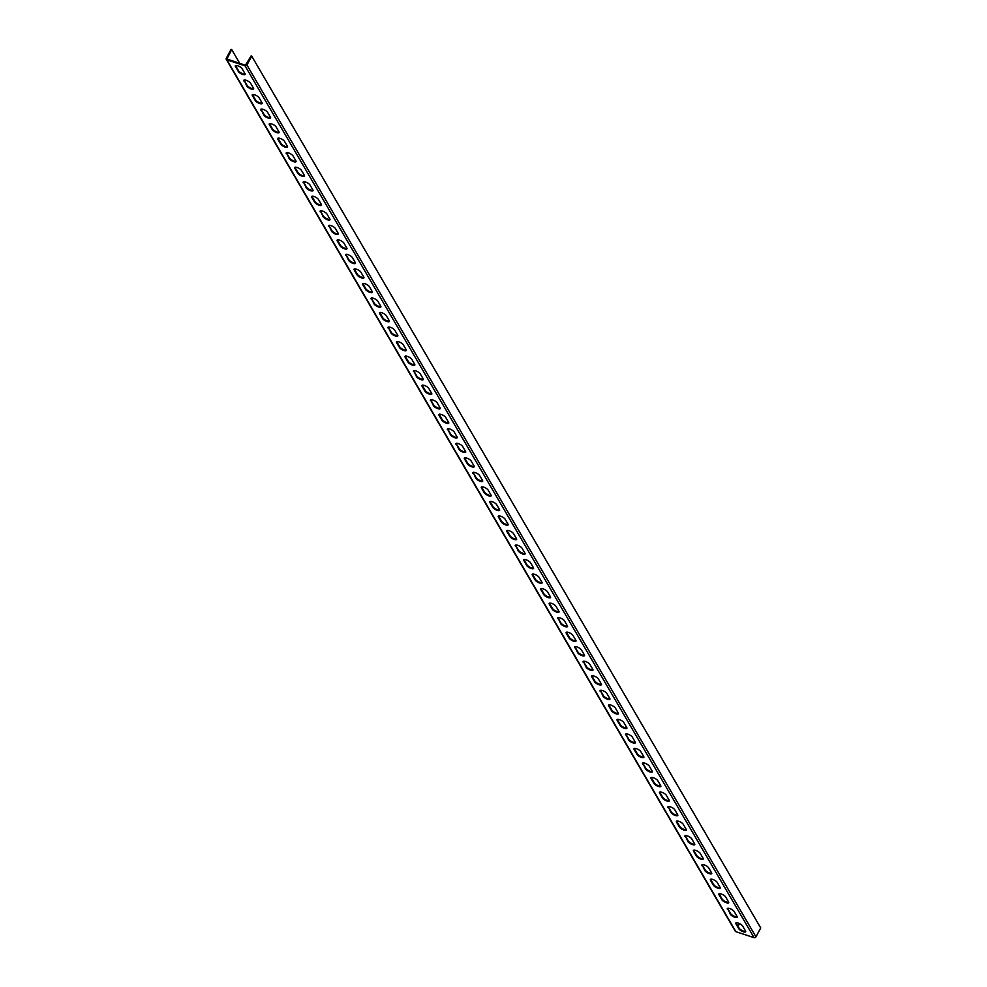 <?xml version="1.0" encoding="UTF-8"?>
<svg xmlns="http://www.w3.org/2000/svg" width="987" height="987" viewBox="0 0 987 987"><rect width="100%" height="100%" fill="white"/><g stroke="black" fill="none" stroke-linecap="round" stroke-linejoin="round"><path stroke-width="1.48" d="M754.056 937.65L245.06 65.833A1.456 1.209 -30.3 0 0 246.947 65.031L251.722 56.136L760.718 927.953L755.943 936.848A1.456 1.209 149.7 0 1 754.056 937.65L735.895 931.679A1.456 1.209 149.7 0 1 735.278 931.197L226.282 59.38A1.456 1.209 -30.3 0 1 226.307 58.245L231.069 49.35L231.698 49.56L239.767 63.378M226.282 59.38A1.456 1.209 -30.3 0 0 226.899 59.862L245.06 65.833M735.932 923.82A3.948 1.295 -151.8 0 1 735.808 923.067A3.948 1.295 -151.8 0 1 739.041 923.363A3.948 1.295 -151.8 0 1 742.643 926.028L745.53 930.975A3.948 1.295 -151.8 0 1 745.654 931.728A3.948 1.295 -151.8 0 1 742.421 931.432A3.948 1.295 -151.8 0 1 738.819 928.767L735.932 923.82L736.265 923.215L739.14 928.162A3.948 1.295 -151.8 0 0 742.273 930.605A3.948 1.295 -151.8 0 0 745.691 931.358M727.456 909.298A3.948 1.295 -151.8 0 1 727.333 908.533A3.948 1.295 -151.8 0 1 730.553 908.83A3.948 1.295 -151.8 0 1 734.155 911.507L737.042 916.442A3.948 1.295 -151.8 0 1 737.166 917.207A3.948 1.295 -151.8 0 1 733.946 916.898A3.948 1.295 -151.8 0 1 730.331 914.233L727.777 908.694L730.664 913.629A3.948 1.295 -151.8 0 0 733.797 916.072A3.948 1.295 -151.8 0 0 737.203 916.837M718.968 894.765A3.948 1.295 -151.8 0 1 718.844 894A3.948 1.295 -151.8 0 1 722.077 894.308A3.948 1.295 -151.8 0 1 725.679 896.973L728.566 901.908A3.948 1.295 -151.8 0 1 728.69 902.673A3.948 1.295 -151.8 0 1 725.457 902.377A3.948 1.295 -151.8 0 1 721.855 899.7L718.968 894.765L719.289 894.16L722.176 899.095A3.948 1.295 -151.8 0 0 725.309 901.55A3.948 1.295 -151.8 0 0 728.727 902.303M710.48 880.231A3.948 1.295 -151.8 0 1 710.369 879.479A3.948 1.295 -151.8 0 1 713.589 879.775A3.948 1.295 -151.8 0 1 717.191 882.44L720.078 887.387A3.948 1.295 -151.8 0 1 720.202 888.14A3.948 1.295 -151.8 0 1 716.981 887.844A3.948 1.295 -151.8 0 1 713.367 885.179L710.48 880.231L710.813 879.627L713.7 884.574A3.948 1.295 -151.8 0 0 716.833 887.017A3.948 1.295 -151.8 0 0 720.239 887.769M702.004 865.71A3.948 1.295 -151.8 0 1 701.88 864.945A3.948 1.295 -151.8 0 1 705.1 865.241A3.948 1.295 -151.8 0 1 708.715 867.906L711.59 872.853A3.948 1.295 -151.8 0 1 711.713 873.618A3.948 1.295 -151.8 0 1 708.493 873.31A3.948 1.295 -151.8 0 1 704.891 870.645L702.325 865.093L705.212 870.04A3.948 1.295 -151.8 0 0 708.345 872.483A3.948 1.295 -151.8 0 0 711.75 873.248M693.516 851.176A3.948 1.295 -151.8 0 1 693.392 850.412A3.948 1.295 -151.8 0 1 696.625 850.72A3.948 1.295 -151.8 0 1 700.227 853.385L703.114 858.32A3.948 1.295 -151.8 0 1 703.237 859.085A3.948 1.295 -151.8 0 1 700.005 858.776A3.948 1.295 -151.8 0 1 696.403 856.111L693.516 851.176L693.849 850.572L696.723 855.507A3.948 1.295 -151.8 0 0 699.857 857.962A3.948 1.295 -151.8 0 0 703.275 858.715M685.04 836.643A3.948 1.295 -151.8 0 1 684.916 835.878A3.948 1.295 -151.8 0 1 688.136 836.186A3.948 1.295 -151.8 0 1 691.739 838.851L694.626 843.786A3.948 1.295 -151.8 0 1 694.749 844.551A3.948 1.295 -151.8 0 1 691.529 844.255A3.948 1.295 -151.8 0 1 687.914 841.59L685.36 836.038L688.247 840.973A3.948 1.295 -151.8 0 0 691.381 843.429A3.948 1.295 -151.8 0 0 694.786 844.181M676.551 822.109A3.948 1.295 -151.8 0 1 676.428 821.357A3.948 1.295 -151.8 0 1 679.661 821.653A3.948 1.295 -151.8 0 1 683.263 824.318L686.15 829.265A3.948 1.295 -151.8 0 1 686.273 830.018A3.948 1.295 -151.8 0 1 683.041 829.722A3.948 1.295 -151.8 0 1 679.438 827.057L676.551 822.109L676.872 821.505L679.759 826.452A3.948 1.295 -151.8 0 0 682.893 828.895A3.948 1.295 -151.8 0 0 686.31 829.648M668.063 807.588A3.948 1.295 -151.8 0 1 667.952 806.823A3.948 1.295 -151.8 0 1 671.172 807.119A3.948 1.295 -151.8 0 1 674.775 809.784L677.662 814.731A3.948 1.295 -151.8 0 1 677.785 815.496A3.948 1.295 -151.8 0 1 674.565 815.188A3.948 1.295 -151.8 0 1 670.95 812.523L668.396 806.971L671.283 811.919A3.948 1.295 -151.8 0 0 674.417 814.361A3.948 1.295 -151.8 0 0 677.822 815.126M659.587 793.054A3.948 1.295 -151.8 0 1 659.464 792.29A3.948 1.295 -151.8 0 1 662.684 792.598A3.948 1.295 -151.8 0 1 666.299 795.263L669.174 800.198A3.948 1.295 -151.8 0 1 669.297 800.963A3.948 1.295 -151.8 0 1 666.077 800.654A3.948 1.295 -151.8 0 1 662.474 797.989L659.587 793.054L659.908 792.45L662.795 797.385A3.948 1.295 -151.8 0 0 665.929 799.84A3.948 1.295 -151.8 0 0 669.334 800.593M651.099 778.521A3.948 1.295 -151.8 0 1 650.976 777.756A3.948 1.295 -151.8 0 1 654.208 778.064A3.948 1.295 -151.8 0 1 657.811 780.729L660.698 785.664A3.948 1.295 -151.8 0 1 660.821 786.429A3.948 1.295 -151.8 0 1 657.589 786.133A3.948 1.295 -151.8 0 1 653.986 783.468L651.099 778.521L651.432 777.916L654.307 782.851A3.948 1.295 -151.8 0 0 657.441 785.307A3.948 1.295 -151.8 0 0 660.858 786.059M642.623 763.987A3.948 1.295 -151.8 0 1 642.5 763.235A3.948 1.295 -151.8 0 1 645.72 763.531A3.948 1.295 -151.8 0 1 649.323 766.196L652.21 771.143A3.948 1.295 -151.8 0 1 652.333 771.896A3.948 1.295 -151.8 0 1 649.113 771.6A3.948 1.295 -151.8 0 1 645.498 768.935L642.944 763.383L645.831 768.33A3.948 1.295 -151.8 0 0 648.965 770.773A3.948 1.295 -151.8 0 0 652.37 771.526M634.135 749.466A3.948 1.295 -151.8 0 1 634.012 748.701A3.948 1.295 -151.8 0 1 637.244 748.997A3.948 1.295 -151.8 0 1 640.847 751.662L643.734 756.61A3.948 1.295 -151.8 0 1 643.857 757.374A3.948 1.295 -151.8 0 1 640.625 757.066A3.948 1.295 -151.8 0 1 637.022 754.401L634.135 749.466L634.456 748.862L637.343 753.797A3.948 1.295 -151.8 0 0 640.477 756.239A3.948 1.295 -151.8 0 0 643.894 757.004M625.647 734.933A3.948 1.295 -151.8 0 1 625.536 734.168A3.948 1.295 -151.8 0 1 628.756 734.476A3.948 1.295 -151.8 0 1 632.359 737.141L635.246 742.076A3.948 1.295 -151.8 0 1 635.369 742.841A3.948 1.295 -151.8 0 1 632.149 742.545A3.948 1.295 -151.8 0 1 628.534 739.868L625.98 734.328L628.867 739.263A3.948 1.295 -151.8 0 0 632.001 741.718A3.948 1.295 -151.8 0 0 635.406 742.471M617.171 720.399A3.948 1.295 -151.8 0 1 617.048 719.646A3.948 1.295 -151.8 0 1 620.268 719.942A3.948 1.295 -151.8 0 1 623.883 722.607L626.757 727.542A3.948 1.295 -151.8 0 1 626.881 728.307A3.948 1.295 -151.8 0 1 623.661 728.011A3.948 1.295 -151.8 0 1 620.058 725.346L617.171 720.399L617.492 719.794L620.379 724.742A3.948 1.295 -151.8 0 0 623.513 727.185A3.948 1.295 -151.8 0 0 626.918 727.937M608.683 705.878A3.948 1.295 -151.8 0 1 608.56 705.113A3.948 1.295 -151.8 0 1 611.792 705.409A3.948 1.295 -151.8 0 1 615.394 708.074L618.281 713.021A3.948 1.295 -151.8 0 1 618.405 713.774A3.948 1.295 -151.8 0 1 615.172 713.478A3.948 1.295 -151.8 0 1 611.57 710.813L608.683 705.878L609.016 705.261L611.891 710.208A3.948 1.295 -151.8 0 0 615.024 712.651A3.948 1.295 -151.8 0 0 618.442 713.404M600.207 691.344A3.948 1.295 -151.8 0 1 600.084 690.579A3.948 1.295 -151.8 0 1 603.304 690.875A3.948 1.295 -151.8 0 1 606.906 693.553L609.793 698.488A3.948 1.295 -151.8 0 1 609.917 699.252A3.948 1.295 -151.8 0 1 606.697 698.944A3.948 1.295 -151.8 0 1 603.082 696.279L600.528 690.74L603.415 695.675A3.948 1.295 -151.8 0 0 606.549 698.117A3.948 1.295 -151.8 0 0 609.954 698.882M591.719 676.811A3.948 1.295 -151.8 0 1 591.595 676.046A3.948 1.295 -151.8 0 1 594.828 676.354A3.948 1.295 -151.8 0 1 598.43 679.019L601.317 683.954A3.948 1.295 -151.8 0 1 601.441 684.719A3.948 1.295 -151.8 0 1 598.208 684.423A3.948 1.295 -151.8 0 1 594.606 681.746L591.719 676.811L592.04 676.206L594.927 681.141A3.948 1.295 -151.8 0 0 598.06 683.596A3.948 1.295 -151.8 0 0 601.478 684.349M583.231 662.277A3.948 1.295 -151.8 0 1 583.12 661.524A3.948 1.295 -151.8 0 1 586.34 661.821A3.948 1.295 -151.8 0 1 589.942 664.485L592.829 669.433A3.948 1.295 -151.8 0 1 592.953 670.185A3.948 1.295 -151.8 0 1 589.732 669.889A3.948 1.295 -151.8 0 1 586.118 667.224L583.564 661.672L586.451 666.62A3.948 1.295 -151.8 0 0 589.584 669.063A3.948 1.295 -151.8 0 0 592.99 669.815M574.755 647.756A3.948 1.295 -151.8 0 1 574.631 646.991A3.948 1.295 -151.8 0 1 577.851 647.287A3.948 1.295 -151.8 0 1 581.466 649.952L584.341 654.899A3.948 1.295 -151.8 0 1 584.464 655.664A3.948 1.295 -151.8 0 1 581.244 655.356A3.948 1.295 -151.8 0 1 577.642 652.691L575.076 647.139L577.963 652.086A3.948 1.295 -151.8 0 0 581.096 654.529A3.948 1.295 -151.8 0 0 584.514 655.294M566.267 633.222A3.948 1.295 -151.8 0 1 566.143 632.457A3.948 1.295 -151.8 0 1 569.376 632.766A3.948 1.295 -151.8 0 1 572.978 635.431L575.865 640.366A3.948 1.295 -151.8 0 1 575.989 641.131A3.948 1.295 -151.8 0 1 572.756 640.822A3.948 1.295 -151.8 0 1 569.154 638.157L566.267 633.222L566.6 632.618L569.474 637.553A3.948 1.295 -151.8 0 0 572.608 640.008A3.948 1.295 -151.8 0 0 576.026 640.76M557.791 618.689A3.948 1.295 -151.8 0 1 557.667 617.924A3.948 1.295 -151.8 0 1 560.887 618.232A3.948 1.295 -151.8 0 1 564.49 620.897L567.377 625.832A3.948 1.295 -151.8 0 1 567.5 626.597A3.948 1.295 -151.8 0 1 564.28 626.301A3.948 1.295 -151.8 0 1 560.665 623.636L558.111 618.084L560.998 623.019A3.948 1.295 -151.8 0 0 564.132 625.474A3.948 1.295 -151.8 0 0 567.537 626.227M549.303 604.155A3.948 1.295 -151.8 0 1 549.179 603.402A3.948 1.295 -151.8 0 1 552.412 603.699A3.948 1.295 -151.8 0 1 556.014 606.363L558.901 611.311A3.948 1.295 -151.8 0 1 559.024 612.063A3.948 1.295 -151.8 0 1 555.792 611.767A3.948 1.295 -151.8 0 1 552.189 609.102L549.303 604.155L549.623 603.55L552.51 608.498A3.948 1.295 -151.8 0 0 555.644 610.941A3.948 1.295 -151.8 0 0 559.061 611.693M540.814 589.634A3.948 1.295 -151.8 0 1 540.703 588.869A3.948 1.295 -151.8 0 1 543.923 589.165A3.948 1.295 -151.8 0 1 547.526 591.83L550.413 596.777A3.948 1.295 -151.8 0 1 550.536 597.542A3.948 1.295 -151.8 0 1 547.316 597.234A3.948 1.295 -151.8 0 1 543.701 594.569L540.814 589.634L541.147 589.029L544.034 593.964A3.948 1.295 -151.8 0 0 547.168 596.407A3.948 1.295 -151.8 0 0 550.573 597.172M532.338 575.1A3.948 1.295 -151.8 0 1 532.215 574.335A3.948 1.295 -151.8 0 1 535.435 574.644A3.948 1.295 -151.8 0 1 539.05 577.309L541.925 582.244A3.948 1.295 -151.8 0 1 542.048 583.009A3.948 1.295 -151.8 0 1 538.828 582.7A3.948 1.295 -151.8 0 1 535.225 580.035L532.338 575.1L532.659 574.496L535.546 579.431A3.948 1.295 -151.8 0 0 538.68 581.886A3.948 1.295 -151.8 0 0 542.097 582.638M523.85 560.567A3.948 1.295 -151.8 0 1 523.727 559.802A3.948 1.295 -151.8 0 1 526.959 560.11A3.948 1.295 -151.8 0 1 530.562 562.775L533.449 567.71A3.948 1.295 -151.8 0 1 533.572 568.475A3.948 1.295 -151.8 0 1 530.34 568.179A3.948 1.295 -151.8 0 1 526.737 565.514L523.85 560.567L524.183 559.962L527.058 564.897A3.948 1.295 -151.8 0 0 530.192 567.352A3.948 1.295 -151.8 0 0 533.609 568.105M515.374 546.033A3.948 1.295 -151.8 0 1 515.251 545.28A3.948 1.295 -151.8 0 1 518.471 545.577A3.948 1.295 -151.8 0 1 522.074 548.241L524.961 553.189A3.948 1.295 -151.8 0 1 525.084 553.941A3.948 1.295 -151.8 0 1 521.864 553.645A3.948 1.295 -151.8 0 1 518.249 550.98L515.695 545.429L518.582 550.376A3.948 1.295 -151.8 0 0 521.716 552.819A3.948 1.295 -151.8 0 0 525.121 553.571M506.886 531.512A3.948 1.295 -151.8 0 1 506.763 530.747A3.948 1.295 -151.8 0 1 509.995 531.043A3.948 1.295 -151.8 0 1 513.598 533.72L516.485 538.655A3.948 1.295 -151.8 0 1 516.608 539.42A3.948 1.295 -151.8 0 1 513.376 539.112A3.948 1.295 -151.8 0 1 509.773 536.447L506.886 531.512L507.207 530.907L510.094 535.842A3.948 1.295 -151.8 0 0 513.228 538.285A3.948 1.295 -151.8 0 0 516.645 539.05M498.398 516.978A3.948 1.295 -151.8 0 1 498.287 516.213A3.948 1.295 -151.8 0 1 501.507 516.522A3.948 1.295 -151.8 0 1 505.11 519.187L507.997 524.122A3.948 1.295 -151.8 0 1 508.12 524.887A3.948 1.295 -151.8 0 1 504.9 524.59A3.948 1.295 -151.8 0 1 501.285 521.913L498.398 516.978L498.731 516.374L501.618 521.309A3.948 1.295 -151.8 0 0 504.752 523.764A3.948 1.295 -151.8 0 0 508.157 524.516M489.922 502.445A3.948 1.295 -151.8 0 1 489.799 501.692A3.948 1.295 -151.8 0 1 493.019 501.988A3.948 1.295 -151.8 0 1 496.634 504.653L499.508 509.588A3.948 1.295 -151.8 0 1 499.632 510.353A3.948 1.295 -151.8 0 1 496.412 510.057A3.948 1.295 -151.8 0 1 492.809 507.392L489.922 502.445L490.243 501.84L493.13 506.787A3.948 1.295 -151.8 0 0 496.264 509.23A3.948 1.295 -151.8 0 0 499.681 509.983M481.434 487.923A3.948 1.295 -151.8 0 1 481.311 487.159A3.948 1.295 -151.8 0 1 484.543 487.455A3.948 1.295 -151.8 0 1 488.146 490.12L491.032 495.067A3.948 1.295 -151.8 0 1 491.156 495.819A3.948 1.295 -151.8 0 1 487.923 495.523A3.948 1.295 -151.8 0 1 484.321 492.858L481.434 487.923L481.767 487.307L484.642 492.254A3.948 1.295 -151.8 0 0 487.775 494.697A3.948 1.295 -151.8 0 0 491.193 495.462M472.958 473.39A3.948 1.295 -151.8 0 1 472.835 472.625A3.948 1.295 -151.8 0 1 476.055 472.921A3.948 1.295 -151.8 0 1 479.657 475.598L482.544 480.533A3.948 1.295 -151.8 0 1 482.668 481.298A3.948 1.295 -151.8 0 1 479.448 480.99A3.948 1.295 -151.8 0 1 475.833 478.325L473.279 472.785L476.166 477.72A3.948 1.295 -151.8 0 0 479.3 480.163A3.948 1.295 -151.8 0 0 482.705 480.928M464.47 458.856A3.948 1.295 -151.8 0 1 464.346 458.091A3.948 1.295 -151.8 0 1 467.579 458.4A3.948 1.295 -151.8 0 1 471.181 461.065L474.068 466A3.948 1.295 -151.8 0 1 474.192 466.765A3.948 1.295 -151.8 0 1 470.959 466.469A3.948 1.295 -151.8 0 1 467.357 463.791L464.47 458.856L464.791 458.252L467.678 463.187A3.948 1.295 -151.8 0 0 470.811 465.642A3.948 1.295 -151.8 0 0 474.229 466.395M455.994 444.323A3.948 1.295 -151.8 0 1 455.871 443.57A3.948 1.295 -151.8 0 1 459.091 443.866A3.948 1.295 -151.8 0 1 462.693 446.531L465.58 451.478A3.948 1.295 -151.8 0 1 465.704 452.231A3.948 1.295 -151.8 0 1 462.484 451.935A3.948 1.295 -151.8 0 1 458.869 449.27L456.315 443.718L459.202 448.666A3.948 1.295 -151.8 0 0 462.335 451.108A3.948 1.295 -151.8 0 0 465.741 451.861M447.506 429.801A3.948 1.295 -151.8 0 1 447.382 429.037A3.948 1.295 -151.8 0 1 450.603 429.333A3.948 1.295 -151.8 0 1 454.217 431.998L457.092 436.945A3.948 1.295 -151.8 0 1 457.215 437.71A3.948 1.295 -151.8 0 1 453.995 437.401A3.948 1.295 -151.8 0 1 450.393 434.736L447.827 429.185L450.714 434.132A3.948 1.295 -151.8 0 0 453.847 436.575A3.948 1.295 -151.8 0 0 457.265 437.34M439.018 415.268A3.948 1.295 -151.8 0 1 438.894 414.503A3.948 1.295 -151.8 0 1 442.127 414.811A3.948 1.295 -151.8 0 1 445.729 417.476L448.616 422.411A3.948 1.295 -151.8 0 1 448.74 423.176A3.948 1.295 -151.8 0 1 445.507 422.868A3.948 1.295 -151.8 0 1 441.905 420.203L439.018 415.268L439.351 414.663L442.225 419.598A3.948 1.295 -151.8 0 0 445.359 422.054A3.948 1.295 -151.8 0 0 448.777 422.806M430.542 400.734A3.948 1.295 -151.8 0 1 430.418 399.969A3.948 1.295 -151.8 0 1 433.638 400.278A3.948 1.295 -151.8 0 1 437.241 402.943L440.128 407.878A3.948 1.295 -151.8 0 1 440.251 408.643A3.948 1.295 -151.8 0 1 437.031 408.347A3.948 1.295 -151.8 0 1 433.416 405.682L430.863 400.13L433.749 405.065A3.948 1.295 -151.8 0 0 436.883 407.52A3.948 1.295 -151.8 0 0 440.288 408.273M422.054 386.201A3.948 1.295 -151.8 0 1 421.93 385.448A3.948 1.295 -151.8 0 1 425.163 385.744A3.948 1.295 -151.8 0 1 428.765 388.409L431.652 393.357A3.948 1.295 -151.8 0 1 431.775 394.109A3.948 1.295 -151.8 0 1 428.543 393.813A3.948 1.295 -151.8 0 1 424.941 391.148L422.054 386.201L422.374 385.596L425.261 390.544A3.948 1.295 -151.8 0 0 428.395 392.986A3.948 1.295 -151.8 0 0 431.812 393.739M413.578 371.68A3.948 1.295 -151.8 0 1 413.454 370.915A3.948 1.295 -151.8 0 1 416.674 371.211A3.948 1.295 -151.8 0 1 420.277 373.876L423.164 378.823A3.948 1.295 -151.8 0 1 423.287 379.588A3.948 1.295 -151.8 0 1 420.067 379.279A3.948 1.295 -151.8 0 1 416.452 376.615L413.898 371.075L416.785 376.01A3.948 1.295 -151.8 0 0 419.919 378.453A3.948 1.295 -151.8 0 0 423.324 379.218M405.089 357.146A3.948 1.295 -151.8 0 1 404.966 356.381A3.948 1.295 -151.8 0 1 408.186 356.689A3.948 1.295 -151.8 0 1 411.801 359.354L414.676 364.289A3.948 1.295 -151.8 0 1 414.799 365.054A3.948 1.295 -151.8 0 1 411.579 364.746A3.948 1.295 -151.8 0 1 407.976 362.081L405.089 357.146L405.41 356.541L408.297 361.476A3.948 1.295 -151.8 0 0 411.431 363.932A3.948 1.295 -151.8 0 0 414.848 364.684M396.601 342.612A3.948 1.295 -151.8 0 1 396.478 341.847A3.948 1.295 -151.8 0 1 399.71 342.156A3.948 1.295 -151.8 0 1 403.313 344.821L406.2 349.756A3.948 1.295 -151.8 0 1 406.323 350.521A3.948 1.295 -151.8 0 1 403.091 350.225A3.948 1.295 -151.8 0 1 399.488 347.56L396.601 342.612L396.934 342.008L399.809 346.955A3.948 1.295 -151.8 0 0 402.943 349.398A3.948 1.295 -151.8 0 0 406.36 350.151M388.125 328.079A3.948 1.295 -151.8 0 1 388.002 327.326A3.948 1.295 -151.8 0 1 391.222 327.622A3.948 1.295 -151.8 0 1 394.825 330.287L397.712 335.235A3.948 1.295 -151.8 0 1 397.835 335.987A3.948 1.295 -151.8 0 1 394.615 335.691A3.948 1.295 -151.8 0 1 391 333.026L388.446 327.474L391.333 332.422A3.948 1.295 -151.8 0 0 394.467 334.864A3.948 1.295 -151.8 0 0 397.872 335.617M379.637 313.558A3.948 1.295 -151.8 0 1 379.514 312.793A3.948 1.295 -151.8 0 1 382.746 313.089A3.948 1.295 -151.8 0 1 386.349 315.766L389.236 320.701A3.948 1.295 -151.8 0 1 389.359 321.466A3.948 1.295 -151.8 0 1 386.127 321.157A3.948 1.295 -151.8 0 1 382.524 318.493L379.637 313.558L379.958 312.953L382.845 317.888A3.948 1.295 -151.8 0 0 385.979 320.331A3.948 1.295 -151.8 0 0 389.396 321.096M371.161 299.024A3.948 1.295 -151.8 0 1 371.038 298.259A3.948 1.295 -151.8 0 1 374.258 298.567A3.948 1.295 -151.8 0 1 377.861 301.232L380.748 306.167A3.948 1.295 -151.8 0 1 380.871 306.932A3.948 1.295 -151.8 0 1 377.651 306.636A3.948 1.295 -151.8 0 1 374.036 303.959L371.482 298.419L374.369 303.354A3.948 1.295 -151.8 0 0 377.503 305.81A3.948 1.295 -151.8 0 0 380.908 306.562M362.673 284.49A3.948 1.295 -151.8 0 1 362.55 283.738A3.948 1.295 -151.8 0 1 365.77 284.034A3.948 1.295 -151.8 0 1 369.385 286.699L372.259 291.634A3.948 1.295 -151.8 0 1 372.383 292.399A3.948 1.295 -151.8 0 1 369.163 292.103A3.948 1.295 -151.8 0 1 365.56 289.438L362.673 284.49L362.994 283.886L365.881 288.833A3.948 1.295 -151.8 0 0 369.015 291.276A3.948 1.295 -151.8 0 0 372.432 292.029M354.185 269.969A3.948 1.295 -151.8 0 1 354.062 269.204A3.948 1.295 -151.8 0 1 357.294 269.5A3.948 1.295 -151.8 0 1 360.897 272.165L363.784 277.113A3.948 1.295 -151.8 0 1 363.907 277.865A3.948 1.295 -151.8 0 1 360.674 277.569A3.948 1.295 -151.8 0 1 357.072 274.904L354.185 269.969L354.518 269.352L357.393 274.3A3.948 1.295 -151.8 0 0 360.526 276.742A3.948 1.295 -151.8 0 0 363.944 277.507M345.709 255.436A3.948 1.295 -151.8 0 1 345.586 254.671A3.948 1.295 -151.8 0 1 348.806 254.967A3.948 1.295 -151.8 0 1 352.408 257.644L355.295 262.579A3.948 1.295 -151.8 0 1 355.419 263.344A3.948 1.295 -151.8 0 1 352.199 263.035A3.948 1.295 -151.8 0 1 348.584 260.371L346.03 254.831L348.917 259.766A3.948 1.295 -151.8 0 0 352.051 262.209A3.948 1.295 -151.8 0 0 355.456 262.974M337.221 240.902A3.948 1.295 -151.8 0 1 337.098 240.137A3.948 1.295 -151.8 0 1 340.33 240.446A3.948 1.295 -151.8 0 1 343.932 243.11L346.819 248.045A3.948 1.295 -151.8 0 1 346.943 248.81A3.948 1.295 -151.8 0 1 343.71 248.514A3.948 1.295 -151.8 0 1 340.108 245.849L337.221 240.902L337.542 240.297L340.429 245.232A3.948 1.295 -151.8 0 0 343.562 247.688A3.948 1.295 -151.8 0 0 346.98 248.44M328.745 226.368A3.948 1.295 -151.8 0 1 328.622 225.616A3.948 1.295 -151.8 0 1 331.842 225.912A3.948 1.295 -151.8 0 1 335.444 228.577L338.331 233.524A3.948 1.295 -151.8 0 1 338.455 234.277A3.948 1.295 -151.8 0 1 335.235 233.981A3.948 1.295 -151.8 0 1 331.62 231.316L329.066 225.764L331.953 230.711A3.948 1.295 -151.8 0 0 335.087 233.154A3.948 1.295 -151.8 0 0 338.492 233.907M320.257 211.847A3.948 1.295 -151.8 0 1 320.133 211.082A3.948 1.295 -151.8 0 1 323.354 211.378A3.948 1.295 -151.8 0 1 326.968 214.043L329.843 218.991A3.948 1.295 -151.8 0 1 329.966 219.756A3.948 1.295 -151.8 0 1 326.746 219.447A3.948 1.295 -151.8 0 1 323.144 216.782L320.578 211.23L323.465 216.178A3.948 1.295 -151.8 0 0 326.598 218.62A3.948 1.295 -151.8 0 0 330.016 219.385M311.769 197.314A3.948 1.295 -151.8 0 1 311.645 196.549A3.948 1.295 -151.8 0 1 314.878 196.857A3.948 1.295 -151.8 0 1 318.48 199.522L321.367 204.457A3.948 1.295 -151.8 0 1 321.491 205.222A3.948 1.295 -151.8 0 1 318.258 204.914A3.948 1.295 -151.8 0 1 314.656 202.249L311.769 197.314L312.102 196.709L314.976 201.644A3.948 1.295 -151.8 0 0 318.11 204.099A3.948 1.295 -151.8 0 0 321.528 204.852M303.293 182.78A3.948 1.295 -151.8 0 1 303.169 182.015A3.948 1.295 -151.8 0 1 306.389 182.324A3.948 1.295 -151.8 0 1 309.992 184.988L312.879 189.923A3.948 1.295 -151.8 0 1 313.002 190.688A3.948 1.295 -151.8 0 1 309.782 190.392A3.948 1.295 -151.8 0 1 306.167 187.727L303.614 182.176L306.501 187.111A3.948 1.295 -151.8 0 0 309.634 189.566A3.948 1.295 -151.8 0 0 313.039 190.318M294.805 168.246A3.948 1.295 -151.8 0 1 294.681 167.494A3.948 1.295 -151.8 0 1 297.914 167.79A3.948 1.295 -151.8 0 1 301.516 170.455L304.403 175.402A3.948 1.295 -151.8 0 1 304.527 176.155A3.948 1.295 -151.8 0 1 301.294 175.859A3.948 1.295 -151.8 0 1 297.692 173.194L294.805 168.246L295.125 167.642L298.012 172.589A3.948 1.295 -151.8 0 0 301.146 175.032A3.948 1.295 -151.8 0 0 304.564 175.785M286.329 153.725A3.948 1.295 -151.8 0 1 286.205 152.96A3.948 1.295 -151.8 0 1 289.425 153.256A3.948 1.295 -151.8 0 1 293.028 155.921L295.915 160.869A3.948 1.295 -151.8 0 1 296.038 161.634A3.948 1.295 -151.8 0 1 292.818 161.325A3.948 1.295 -151.8 0 1 289.203 158.66L286.649 153.121L289.536 158.056A3.948 1.295 -151.8 0 0 292.67 160.499A3.948 1.295 -151.8 0 0 296.075 161.263M277.84 139.192A3.948 1.295 -151.8 0 1 277.717 138.427A3.948 1.295 -151.8 0 1 280.937 138.735A3.948 1.295 -151.8 0 1 284.552 141.4L287.427 146.335A3.948 1.295 -151.8 0 1 287.55 147.1A3.948 1.295 -151.8 0 1 284.33 146.792A3.948 1.295 -151.8 0 1 280.727 144.127L277.84 139.192L278.161 138.587L281.048 143.522A3.948 1.295 -151.8 0 0 284.182 145.977A3.948 1.295 -151.8 0 0 287.599 146.73M269.352 124.658A3.948 1.295 -151.8 0 1 269.229 123.893A3.948 1.295 -151.8 0 1 272.461 124.202A3.948 1.295 -151.8 0 1 276.064 126.867L278.951 131.802A3.948 1.295 -151.8 0 1 279.074 132.566A3.948 1.295 -151.8 0 1 275.842 132.27A3.948 1.295 -151.8 0 1 272.239 129.605L269.352 124.658L269.685 124.054L272.56 129.001A3.948 1.295 -151.8 0 0 275.694 131.444A3.948 1.295 -151.8 0 0 279.111 132.196M260.876 110.125A3.948 1.295 -151.8 0 1 260.753 109.372A3.948 1.295 -151.8 0 1 263.973 109.668A3.948 1.295 -151.8 0 1 267.576 112.333L270.463 117.28A3.948 1.295 -151.8 0 1 270.586 118.033A3.948 1.295 -151.8 0 1 267.366 117.737A3.948 1.295 -151.8 0 1 263.763 115.072L261.197 109.52L264.084 114.467A3.948 1.295 -151.8 0 0 267.218 116.91A3.948 1.295 -151.8 0 0 270.623 117.663M252.388 95.603A3.948 1.295 -151.8 0 1 252.265 94.838A3.948 1.295 -151.8 0 1 255.497 95.134A3.948 1.295 -151.8 0 1 259.1 97.812L261.987 102.747A3.948 1.295 -151.8 0 1 262.11 103.512A3.948 1.295 -151.8 0 1 258.878 103.203A3.948 1.295 -151.8 0 1 255.275 100.538L252.388 95.603L252.709 94.999L255.596 99.934A3.948 1.295 -151.8 0 0 258.73 102.377A3.948 1.295 -151.8 0 0 262.147 103.141M243.912 81.07A3.948 1.295 -151.8 0 1 243.789 80.305A3.948 1.295 -151.8 0 1 247.009 80.613A3.948 1.295 -151.8 0 1 250.612 83.278L253.499 88.213A3.948 1.295 -151.8 0 1 253.622 88.978A3.948 1.295 -151.8 0 1 250.402 88.682A3.948 1.295 -151.8 0 1 246.787 86.005L244.233 80.465L247.12 85.4A3.948 1.295 -151.8 0 0 250.254 87.855A3.948 1.295 -151.8 0 0 253.659 88.608M235.424 66.536A3.948 1.295 -151.8 0 1 235.301 65.784A3.948 1.295 -151.8 0 1 238.521 66.08A3.948 1.295 -151.8 0 1 242.136 68.745L245.01 73.692A3.948 1.295 -151.8 0 1 245.134 74.444A3.948 1.295 -151.8 0 1 241.914 74.148A3.948 1.295 -151.8 0 1 238.311 71.483L235.424 66.536L235.745 65.932L238.632 70.879A3.948 1.295 -151.8 0 0 241.766 73.322A3.948 1.295 -151.8 0 0 245.183 74.074M251.722 56.136L251.093 55.938L245.381 65.228L226.911 59.01L231.698 49.56M738.054 926.287L739.51 923.585M735.895 931.679L226.899 59.862M755.943 936.848L246.947 65.031M227.442 59.331L226.924 58.443M687.914 841.59L688.247 840.973M653.986 783.468L654.307 782.851M560.665 623.636L560.998 623.019M526.737 565.514L527.058 564.897M433.416 405.682L433.749 405.065M340.108 245.849L340.429 245.232M306.167 187.727L306.501 187.111"/></g></svg>
